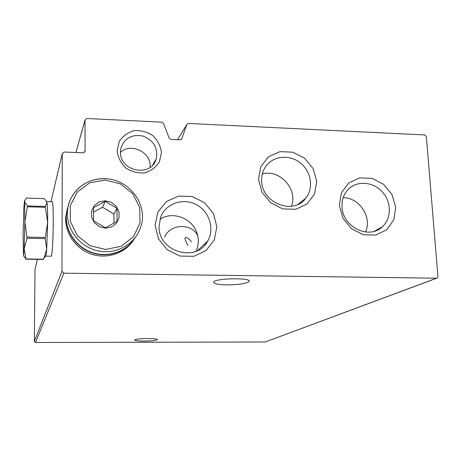 <?xml version="1.0" encoding="UTF-8"?>
<svg xmlns="http://www.w3.org/2000/svg" width="461" height="461" viewBox="0 0 461 461"><rect width="100%" height="100%" fill="white"/><g stroke="black" fill="none" stroke-linecap="round" stroke-linejoin="round"><path stroke-width="0.69" d="M159.955 219.303C173.382 210.147 194.386 219.246 197.648 235.49C191.206 222.744 170.063 223.827 164.565 237.11M191.471 241.795C188.313 237.911 186.117 236.712 184.878 238.187C185.074 239.536 186.083 241.95 187.904 245.431M64.096 152.032L62.258 153.622L61.976 271.304L63.86 273.177L436.504 278.202L437.276 277.983L437.944 276.531L426.35 136.6L424.685 134.94L188.422 123.45L186.832 124.47L181.755 138.807L180.159 139.844L170.91 139.429L169.25 138.242L163.425 123.341L161.765 122.153L86.812 118.512L85.014 120.131L85.095 151.346L83.291 152.816L64.096 152.032M35.019 269.506L34.327 341.382L35.439 342.488L265.254 341.999L436.734 278.185M144.149 341.1C151.64 340.99 156.043 340.512 157.357 339.671C158.774 338.046 134.75 338.38 134.612 339.993C134.837 340.685 138.018 341.054 144.149 341.1M226.881 284.875C238.884 284.754 246.289 283.624 249.084 281.492C252.403 277.499 214.757 278.127 213.645 282.086C213.535 283.728 217.949 284.656 226.881 284.875M339.359 205.45L341.399 192.871L348.631 183.046L359.568 177.888L372.027 178.355L383.587 184.308L392.023 194.577L395.705 207.179L393.878 219.69L386.854 229.647L375.963 235.041L363.349 234.741L351.553 228.76L342.978 218.284L339.359 205.45M258.5 179.254L260.863 166.594L268.538 156.752L279.948 151.629L292.816 152.182L304.646 158.256L313.163 168.645L316.713 181.363L314.575 193.948L307.118 203.929L295.755 209.294L282.72 208.908L270.642 202.805L261.986 192.197L258.5 179.254M155.086 225.268L157.921 211.974L166.335 201.572L178.58 196.081L192.237 196.513L204.638 202.731L213.414 213.518L216.86 226.795L214.273 240.008L206.096 250.554L193.885 256.31L180.049 256.062L167.378 249.81L158.451 238.792L155.086 225.268M117.123 150.753L119.232 141.527C122.782 136.104 127.755 132.48 134.157 130.659C140.87 130.209 147.105 131.858 152.85 135.615C157.725 140.403 160.589 146.062 161.436 152.597L159.454 161.782C156.002 167.239 151.075 170.933 144.668 172.852C137.897 173.388 131.587 171.757 125.744 167.971C120.794 163.108 117.924 157.368 117.123 150.753M120.465 152.136L120.805 148.551C124.32 138.162 131.748 134.007 143.094 136.093C153.801 140.513 158.181 148.114 156.227 158.889C151.577 177.548 119.751 171.711 120.465 152.136M120.465 152.384C131.149 142.04 151.957 152.666 150.067 167.401M159.051 226.535L160.659 217.16C165.672 203.618 182.769 197.585 195.931 204.442C209.208 211.057 214.97 228.627 207.767 240.959C196.674 263.104 158.319 251.994 159.051 226.535M197.648 235.49C198.887 240.994 198.351 246.249 196.04 251.257M261.692 180.764C261.514 175.906 262.632 171.498 265.035 167.522C271.886 156.187 288.54 153.865 299.765 162.468C311.117 170.881 314.091 187.955 305.833 198.184C293.576 215.512 261.618 203.065 261.692 180.764M262.349 173.964C279.752 168.83 298.376 189.546 291.369 206.274M342.016 206.782C341.71 200.241 343.566 194.663 347.571 190.059C356.036 180.487 372.453 181.248 381.944 191.471C391.596 201.538 391.827 218.445 382.261 226.841C368.984 239.985 342.396 226.841 342.016 206.782M343.163 197.7C359.332 197.377 372.505 217.54 365.481 231.998M105.258 200.777L111.355 202.31L116.258 206.234L119.013 211.778L119.082 217.863L116.431 223.291L111.574 226.985L105.465 228.201L99.317 226.685L94.367 222.738L91.601 217.137L91.572 211.017L94.28 205.594L99.167 201.947L105.258 200.777M93.525 207.606L105.223 201.371L116.956 208.268L117.094 221.424L105.425 227.751L93.589 220.831L93.525 207.606M135.119 237.72C126.827 251.418 108.496 257.953 92.419 252.616C76.313 247.367 65.064 230.967 66.344 214.734L68.418 205.26M134.018 239.409C125.236 252.444 107.102 258.206 91.451 252.622C75.777 247.113 64.984 230.996 66.234 215.074L68.372 205.445M133.431 240.25C124.896 253.458 106.808 259.485 91.105 254.04C75.379 248.675 64.488 232.569 65.744 216.635L67.456 208.199M114.051 223.199L113.959 214.002L116.956 208.268M113.959 214.002L102.509 207.277L105.223 201.371M102.509 207.277L93.45 212.118M27.032 238.216L24.139 248.663L23.494 255.734L25.937 258.938L24.139 248.663L24.859 221.822L27.378 206.776L27.366 205.946L24.658 201.872L24.859 221.822L27.032 238.216L45.166 238.602L46.699 249.09C46.336 253.688 45.967 256.034 45.604 256.114L44.717 257.578M23.494 255.734L23.102 234.534L23.776 208.868L24.485 200.95L24.658 201.872L24.992 200.132L26.582 198.063L44.026 198.587L46.146 200.725L46.976 202.529C47.448 205.554 47.667 212.175 47.639 222.386L46.699 249.09L43.565 259.457L25.897 259.163M27.378 206.776L45.391 207.289L47.639 222.386L45.166 238.602M27.366 205.946L45.368 206.459L45.391 207.289M25.937 258.938L43.622 259.232M27.061 237.087L45.207 237.478M46.688 201.63L46.976 202.529L45.368 206.459M46.67 201.601L52.116 201.762C54.231 200.08 53.107 258.333 51.073 256.207L45.616 256.114M34.932 269.91L37.416 259.353M50.964 201.728L62.258 153.703M34.327 341.382L61.976 271.304M35.439 342.488L63.86 273.177M265.254 341.999L436.504 278.202M186.838 124.47L177.612 139.729L186.832 124.47M181.421 139.355L181.755 138.807L181.421 139.355M75.909 152.516L85.014 120.131M84.818 152.09L85.106 151.156M105.096 179.986L120.442 183.899L132.78 193.776L139.752 207.721L139.988 223.061L133.379 236.827L121.134 246.278L105.627 249.464L89.953 245.661L77.31 235.594L70.291 221.303L70.303 205.727L77.264 192.007L89.699 182.85L105.096 179.986M66.344 214.734L67.427 211.299C68.124 203.491 71.011 196.645 76.094 190.768C83.798 182.556 93.41 178.516 104.924 178.643C131.178 179.438 148.413 206.943 140.663 227.106C135.419 243.978 116.46 254.806 98.153 250.893C79.816 247.154 65.969 229.273 67.427 211.299C68.487 192.617 85.982 177.692 104.86 178.724M205.785 242.838L205.819 243.857M34.938 269.858L37.404 259.353M50.952 201.728L62.258 153.622M75.875 152.516L85.026 119.958M84.916 151.928L85.095 151.346M156.227 158.889L152.706 165.061M207.767 240.959L197.677 250.502M305.833 198.184L297.95 204.379M382.261 226.841L374.372 231.238M205.076 243.512L205.11 244.716M249.061 280.841L249.084 281.492M66.234 215.074L65.744 216.635M24.485 200.95L24.986 200.126"/></g></svg>
